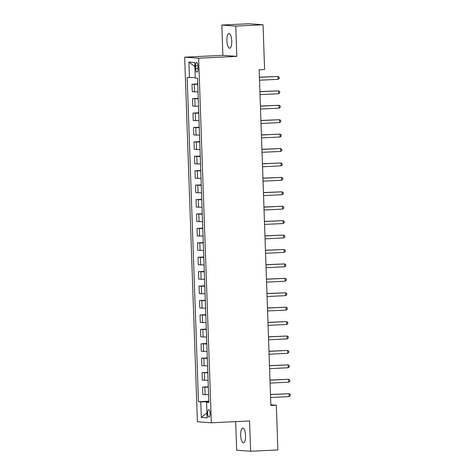 <?xml version="1.0" encoding="UTF-8"?>
<svg xmlns="http://www.w3.org/2000/svg" width="475" height="475" viewBox="0 0 475 475"><rect width="100%" height="100%" fill="white"/><g stroke="black" fill="none" stroke-linecap="round" stroke-linejoin="round"><path stroke-width="0.71" d="M245.516 435.622A7.392 2.405 -92.7 0 0 242.749 428.058A7.392 2.405 -92.7 0 0 240.688 435.266A7.392 2.405 -92.7 0 0 243.455 442.831A7.392 2.405 -92.7 0 0 245.516 435.622M231.735 41.04A7.392 2.405 -92.7 0 0 228.968 33.476A7.392 2.405 -92.7 0 0 226.908 40.684A7.392 2.405 -92.7 0 0 229.674 48.248A7.392 2.405 -92.7 0 0 231.735 41.04M210.092 413.493A3.699 1.199 -92.7 0 0 208.709 409.711A3.699 1.199 -92.7 0 0 207.676 413.315A3.699 1.199 -92.7 0 0 209.059 417.098A3.699 1.199 -92.7 0 0 210.092 413.493M235.659 421.628L236.663 450.217L250.61 451.25L277.893 449.944L276.331 405.234L270.851 404.831M184.674 57.172L197.41 421.758L211.357 422.792L198.627 58.205L184.674 57.172L222.87 55.343L236.817 56.377L235.76 26.089L221.813 25.056L222.87 55.343M221.813 25.056L249.096 23.75L263.043 24.783L235.76 26.089M263.043 24.783L264.605 69.493L259.148 69.754L270.875 405.496L276.331 405.234M195.587 65.918L195.676 68.459A3.58 1.164 -92.7 0 0 197.012 72.123A3.58 1.164 -92.7 0 0 198.01 68.632L197.921 66.096A3.58 1.164 -92.7 0 0 196.585 62.427A3.58 1.164 -92.7 0 0 195.587 65.918L197.909 65.811M195.243 77.567L187.174 77.496L198.491 401.702L208.816 401.209M189.454 77.663L188.908 62.088L194.714 62.516L195.261 78.096L197.541 78.262L208.863 402.468L206.578 402.301L207.124 417.875L201.317 417.448L200.777 401.868L198.491 401.702M250.61 451.25L249.553 420.963L211.357 422.792M236.817 56.377L198.627 58.205M208.834 401.666L206.649 401.773L206.667 402.289M197.754 84.36L191.995 84.2L197.737 83.921M208.59 394.719L202.837 394.559L202.576 387.06L208.311 386.787M208.086 380.297L202.332 380.137L202.071 372.637L207.807 372.364M207.581 365.875L201.828 365.714L201.566 358.215L207.308 357.942M207.076 351.452L201.323 351.292L201.062 343.793L206.803 343.52M206.578 337.03L200.818 336.87L200.557 329.371L206.298 329.098M206.073 322.608L200.319 322.448L200.052 314.949L205.794 314.676M205.568 308.186L199.815 308.026L199.553 300.527L205.289 300.253M205.063 293.764L199.31 293.603L199.049 286.104L204.79 285.831M204.559 279.348L198.805 279.181L198.544 271.682L204.286 271.409M204.06 264.925L198.301 264.759L198.039 257.26L203.781 256.987M203.555 250.503L197.796 250.337L197.535 242.838L203.276 242.565M203.051 236.081L197.297 235.915L197.036 228.416L202.772 228.143M202.546 221.659L196.792 221.493L196.531 213.993L202.267 213.72M202.041 207.237L196.288 207.07L196.027 199.571L201.768 199.298M201.537 192.814L195.783 192.648L195.522 185.149L201.263 184.876M201.038 178.392L195.278 178.232L195.017 170.727L200.759 170.454M200.533 163.97L194.78 163.81L194.513 156.305L200.254 156.032M200.028 149.548L194.275 149.387L194.014 141.888L199.749 141.609M199.524 135.126L193.77 134.965L193.509 127.466L199.245 127.187M199.019 120.703L193.266 120.543L193.004 113.044L198.746 112.765M198.52 106.281L192.761 106.121L192.5 98.622L198.241 98.343M198.016 91.859L192.256 91.699L191.995 84.2M198.253 98.782L192.5 98.622M198.758 113.204L193.004 113.044M199.263 127.627L193.509 127.466M199.767 142.049L194.014 141.888M200.272 156.471L194.513 156.305M200.777 170.893L195.017 170.727M201.275 185.315L195.522 185.149M201.78 199.737L196.027 199.571M202.285 214.16L196.531 213.993M202.789 228.582L197.036 228.416M203.294 243.004L197.535 242.838M203.793 257.42L198.039 257.26M204.297 271.842L198.544 271.682M204.802 286.265L199.049 286.104M205.307 300.687L199.553 300.527M205.812 315.109L200.052 314.949M206.316 329.531L200.557 329.371M206.815 343.953L201.062 343.793M207.32 358.376L201.566 358.215M207.824 372.798L202.071 372.637M208.329 387.22L202.576 387.06M200.777 401.868L206.649 401.773M208.846 402.046L206.578 402.301M194.857 66.542L188.908 62.088M201.317 417.448L206.946 412.805M259.415 77.324L278.035 76.433L278.136 79.313L259.516 80.21M259.409 77.211L278.035 76.433L279.205 77.205L279.247 78.363L278.136 79.313M259.92 91.746L278.54 90.856L278.641 93.735L260.021 94.632M259.914 91.627L278.54 90.856L279.71 91.627L279.745 92.785L278.641 93.735M260.419 106.168L279.045 105.278L279.146 108.157L260.52 109.054M260.419 106.05L279.045 105.278L280.208 106.05L280.25 107.207L279.146 108.157M260.923 120.591L279.549 119.7L279.65 122.58L261.024 123.476M260.923 120.472L279.549 119.7L280.713 120.472L280.755 121.63L279.65 122.58M261.428 135.013L280.054 134.122L280.155 137.002L261.529 137.893M261.422 134.894L280.054 134.122L281.218 134.894L281.259 136.052L280.155 137.002M261.933 149.435L280.559 148.538L280.654 151.424L262.034 152.315M261.927 149.316L280.559 148.538L281.723 149.316L281.764 150.474L280.654 151.424M262.438 163.857L281.058 162.961L281.158 165.846L262.538 166.737M262.432 163.738L281.058 162.961L282.227 163.738L282.269 164.896L281.158 165.846M262.936 178.279L281.562 177.383L281.663 180.268L263.037 181.159M262.936 178.161L281.562 177.383L282.732 178.161L282.767 179.312L281.663 180.268M263.441 192.702L282.067 191.805L282.168 194.691L263.542 195.581M263.441 192.583L282.067 191.805L283.231 192.583L283.272 193.735L282.168 194.691M263.946 207.124L282.572 206.227L282.673 209.113L264.047 210.003M263.94 207.005L282.572 206.227L283.735 207.005L283.777 208.157L282.673 209.113M264.45 221.54L283.076 220.649L283.177 223.535L264.551 224.426M264.444 221.427L283.076 220.649L284.24 221.427L284.282 222.579L283.177 223.535M264.955 235.962L283.575 235.072L283.676 237.957L265.056 238.848M264.949 235.849L283.575 235.072L284.745 235.849L284.786 237.001L283.676 237.957M265.46 250.384L284.08 249.494L284.181 252.379L265.561 253.27M265.454 250.272L284.08 249.494L285.249 250.272L285.285 251.423L284.181 252.379M265.958 264.807L284.584 263.916L284.685 266.802L266.059 267.692M265.958 264.694L284.584 263.916L285.754 264.694L285.79 265.846L284.685 266.802M266.463 279.229L285.089 278.338L285.19 281.224L266.564 282.114M266.463 279.116L285.089 278.338L286.253 279.116L286.294 280.268L285.19 281.224M266.968 293.651L285.594 292.76L285.695 295.646L267.069 296.537M266.962 293.538L285.594 292.76L286.757 293.538L286.799 294.69L285.695 295.646M267.473 308.073L286.098 307.183L286.199 310.068L267.573 310.959M267.467 307.96L286.098 307.183L287.262 307.96L287.304 309.112L286.199 310.068M267.977 322.495L286.597 321.605L286.698 324.49L268.078 325.381M267.971 322.383L286.597 321.605L287.767 322.383L287.808 323.534L286.698 324.49M268.482 336.918L287.102 336.027L287.203 338.912L268.577 339.803M268.476 336.805L287.102 336.027L288.272 336.805L288.307 337.957L287.203 338.912M268.981 351.34L287.607 350.449L287.707 353.335L269.082 354.225M268.981 351.227L287.607 350.449L288.77 351.227L288.812 352.379L287.707 353.335M269.485 365.762L288.111 364.871L288.212 367.757L269.586 368.647M269.479 365.649L288.111 364.871L289.275 365.649L289.317 366.801L288.212 367.757M269.99 380.184L288.616 379.293L288.717 382.179L270.091 383.07M269.984 380.071L288.616 379.293L289.78 380.071L289.821 381.223L288.717 382.179M270.495 394.606L289.115 393.716L289.216 396.601L270.596 397.492M270.489 394.493L289.115 393.716L290.284 394.493L290.326 395.645L289.216 396.601M194.542 91.865L194.275 84.366M195.041 106.287L194.78 98.788M195.546 120.709L195.284 113.21M196.05 135.132L195.789 127.633M196.555 149.554L196.294 142.055M197.06 163.976L196.798 156.477M197.558 178.398L197.297 170.899M198.063 192.82L197.802 185.321M198.568 207.243L198.307 199.743M199.072 221.665L198.811 214.166M199.577 236.087L199.316 228.588M200.082 250.509L199.815 243.01M200.581 264.931L200.319 257.432M201.085 279.353L200.824 271.854M201.59 293.776L201.329 286.277M202.095 308.198L201.833 300.699M202.599 322.62L202.338 315.121M203.104 337.042L202.837 329.543M203.603 351.464L203.342 343.959M204.107 365.887L203.846 358.382M204.612 380.303L204.351 372.804M205.117 394.725L204.856 387.226M198.004 68.347L195.676 68.459"/></g></svg>
